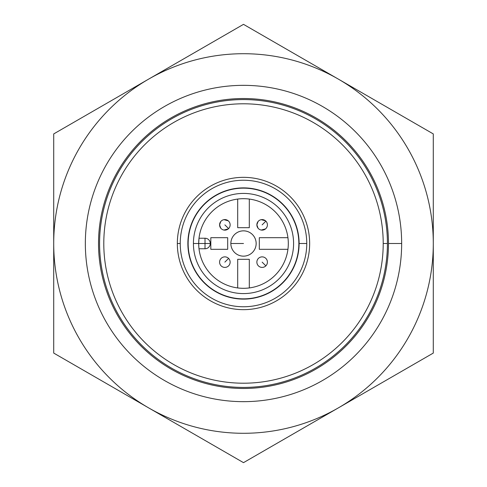 <?xml version="1.0" encoding="UTF-8"?>
<svg xmlns="http://www.w3.org/2000/svg" width="487" height="487" viewBox="0 0 487 487"><rect width="100%" height="100%" fill="white"/><g stroke="black" fill="none" stroke-linecap="round" stroke-linejoin="round"><path stroke-width="0.73" d="M199 238.228L198.69 243.5L205.015 243.5L205.015 238.228L199 238.228L205.015 238.228A5.272 5.272 0 0 1 210.287 243.5L205.015 243.5L205.015 248.772A5.272 5.272 0 0 0 210.287 243.5A5.272 5.272 0 0 1 205.015 248.772L199 248.772L205.015 248.772L205.015 243.5L210.287 243.5A5.272 5.272 0 0 0 205.015 238.228L205.015 243.5L198.69 243.5A44.81 44.81 0 0 0 265.908 282.308A44.81 44.81 0 0 0 265.908 204.692A44.81 44.81 0 0 0 198.69 243.5L199 238.228M180.239 243.5L177.335 243.5A66.165 66.165 0 0 0 276.579 300.796A66.165 66.165 0 0 0 276.579 186.204A66.165 66.165 0 0 0 177.335 243.5L180.239 243.5A63.261 63.261 0 0 1 243.5 180.239A63.261 63.261 0 0 1 306.761 243.5A63.261 63.261 0 0 1 243.5 306.761A63.261 63.261 0 0 1 180.239 243.5A63.261 63.261 0 0 0 243.5 306.761A63.261 63.261 0 0 0 306.761 243.5A63.261 63.261 0 0 0 243.5 180.239A63.261 63.261 0 0 0 180.239 243.5M290.27 273.597A55.621 55.621 0 0 0 290.27 213.403M249.301 199.067A44.81 44.81 0 0 0 237.699 199.067L237.699 227.685L249.301 227.685L249.301 199.067L249.301 227.685L237.699 227.685L237.699 199.067M237.699 287.933A44.81 44.81 0 0 0 249.301 287.933L249.301 259.315L237.699 259.315L237.699 287.933L237.699 259.315L249.301 259.315L249.301 287.933M287.933 249.301A44.81 44.81 0 0 0 287.933 237.699L259.315 237.699L259.315 249.301L287.933 249.301L259.315 249.301L259.315 237.699L287.933 237.699M198.842 247.226L198.69 243.5A44.81 44.81 0 0 1 265.908 204.692A44.81 44.81 0 0 1 265.908 282.308A44.81 44.81 0 0 1 198.69 243.5L193.418 243.5A50.082 50.082 0 0 1 268.544 200.127A50.082 50.082 0 0 1 268.544 286.873A50.082 50.082 0 0 1 193.418 243.5A50.082 50.082 0 0 0 268.544 286.873A50.082 50.082 0 0 0 268.544 200.127A50.082 50.082 0 0 0 193.418 243.5L198.69 243.5L198.842 247.226M53.71 243.5L53.71 353.075L148.608 407.863A189.79 189.79 0 0 1 148.608 79.138L53.71 133.925L53.71 243.5A189.79 189.79 0 0 0 148.608 407.863L243.5 462.65L338.392 407.863A189.79 189.79 0 0 1 148.608 407.863A189.79 189.79 0 0 0 338.392 407.863L433.29 353.075L433.29 243.5A189.79 189.79 0 0 1 338.392 407.863A189.79 189.79 0 0 0 433.29 243.5L433.29 133.925L338.392 79.138A189.79 189.79 0 0 1 433.29 243.5A189.79 189.79 0 0 0 338.392 79.138L243.5 24.35L148.608 79.138A189.79 189.79 0 0 1 338.392 79.138A189.79 189.79 0 0 0 53.71 243.5L53.71 133.925L243.5 24.35L433.29 133.925L433.29 353.075L243.5 462.65L53.71 353.075L53.71 243.5M85.341 243.5A158.159 158.159 0 0 1 243.5 85.341A158.159 158.159 0 0 1 401.659 243.5A158.159 158.159 0 0 1 243.5 401.659A158.159 158.159 0 0 1 85.341 243.5A158.159 158.159 0 0 0 243.5 401.659A158.159 158.159 0 0 0 401.659 243.5A158.159 158.159 0 0 0 243.5 85.341A158.159 158.159 0 0 0 85.341 243.5M388.48 243.5L401.659 243.5L388.48 243.5M98.52 243.5A144.98 144.98 0 0 1 315.99 117.945A144.98 144.98 0 0 1 315.99 369.055A144.98 144.98 0 0 1 98.52 243.5A144.98 144.98 0 0 0 315.99 369.055A144.98 144.98 0 0 0 315.99 117.945A144.98 144.98 0 0 0 98.52 243.5M99.579 243.5A143.921 143.921 0 0 0 315.46 368.142A143.921 143.921 0 0 0 315.46 118.858A143.921 143.921 0 0 0 99.579 243.5A143.921 143.921 0 0 1 243.5 99.579A143.921 143.921 0 0 1 387.421 243.5A143.921 143.921 0 0 1 243.5 387.421A143.921 143.921 0 0 1 99.579 243.5A143.921 143.921 0 0 0 243.5 387.421A143.921 143.921 0 0 0 387.421 243.5A143.921 143.921 0 0 0 243.5 99.579A143.921 143.921 0 0 0 99.579 243.5M383.208 243.5A139.708 139.708 0 0 1 173.646 364.489A139.708 139.708 0 0 1 173.646 122.511A139.708 139.708 0 0 1 383.208 243.5L387.421 243.5L383.208 243.5A139.708 139.708 0 0 0 173.646 122.511A139.708 139.708 0 0 0 173.646 364.489A139.708 139.708 0 0 0 383.208 243.5M177.335 243.5A66.165 66.165 0 0 1 276.579 186.204A66.165 66.165 0 0 1 276.579 300.796A66.165 66.165 0 0 1 177.335 243.5M187.879 243.5A55.621 55.621 0 0 0 271.308 291.664A55.621 55.621 0 0 0 271.308 195.336A55.621 55.621 0 0 0 187.879 243.5M298.854 243.5A55.354 55.354 0 0 1 215.82 291.439A55.354 55.354 0 0 1 215.82 195.561A55.354 55.354 0 0 1 298.854 243.5L306.761 243.5L298.854 243.5A55.354 55.354 0 0 0 215.82 195.561A55.354 55.354 0 0 0 215.82 291.439A55.354 55.354 0 0 0 298.854 243.5M210.816 249.301L227.685 249.301L227.685 237.699L210.816 237.699L210.816 249.301L210.816 237.699L227.685 237.699L227.685 249.301L210.816 249.301M230.85 243.5A12.65 12.65 0 0 1 249.825 232.543A12.65 12.65 0 0 1 249.825 254.458A12.65 12.65 0 0 1 230.85 243.5L243.5 243.5L230.85 243.5A12.65 12.65 0 0 0 249.825 254.458A12.65 12.65 0 0 0 249.825 232.543A12.65 12.65 0 0 0 230.85 243.5M256.868 224.86A5.272 5.272 0 0 1 264.776 220.294A5.272 5.272 0 0 1 264.776 229.426A5.272 5.272 0 0 1 256.868 224.86L258.019 228.153L256.868 224.86L258.019 221.573L256.868 224.86A5.272 5.272 0 0 1 265.865 221.135A5.272 5.272 0 0 1 264.155 229.73A5.272 5.272 0 0 1 256.868 224.86A5.272 5.272 0 0 0 264.155 229.73A5.272 5.272 0 0 0 265.865 221.135L262.14 224.86L265.865 221.135A5.272 5.272 0 0 0 256.868 224.86M228.592 228.592A5.272 5.272 0 0 1 219.588 224.86L220.745 228.153L219.588 224.86L220.745 221.573L219.588 224.86A5.272 5.272 0 0 1 226.881 219.99A5.272 5.272 0 0 1 228.592 228.592A5.272 5.272 0 0 1 219.588 224.86A5.272 5.272 0 0 0 228.592 228.592L224.86 224.86L228.592 228.592A5.272 5.272 0 0 0 226.881 219.99A5.272 5.272 0 0 0 219.588 224.86M256.868 262.14A5.272 5.272 0 0 1 264.155 257.27A5.272 5.272 0 0 1 265.865 265.865A5.272 5.272 0 0 1 256.868 262.14A5.272 5.272 0 0 0 265.865 265.865L262.14 262.14L265.865 265.865A5.272 5.272 0 0 0 264.155 257.27A5.272 5.272 0 0 0 256.868 262.14M223.965 230.059L228.251 228.896L223.965 230.059M228.251 220.824L223.965 219.667L228.251 220.824M261.245 230.059L265.531 228.896L261.245 230.059M265.531 220.824L261.245 219.667L265.531 220.824M219.588 262.14A5.272 5.272 0 0 1 228.592 258.408A5.272 5.272 0 0 1 226.881 267.01A5.272 5.272 0 0 1 219.588 262.14A5.272 5.272 0 0 0 226.881 267.01A5.272 5.272 0 0 0 228.592 258.408L224.86 262.14L228.592 258.408A5.272 5.272 0 0 0 219.588 262.14"/></g></svg>
